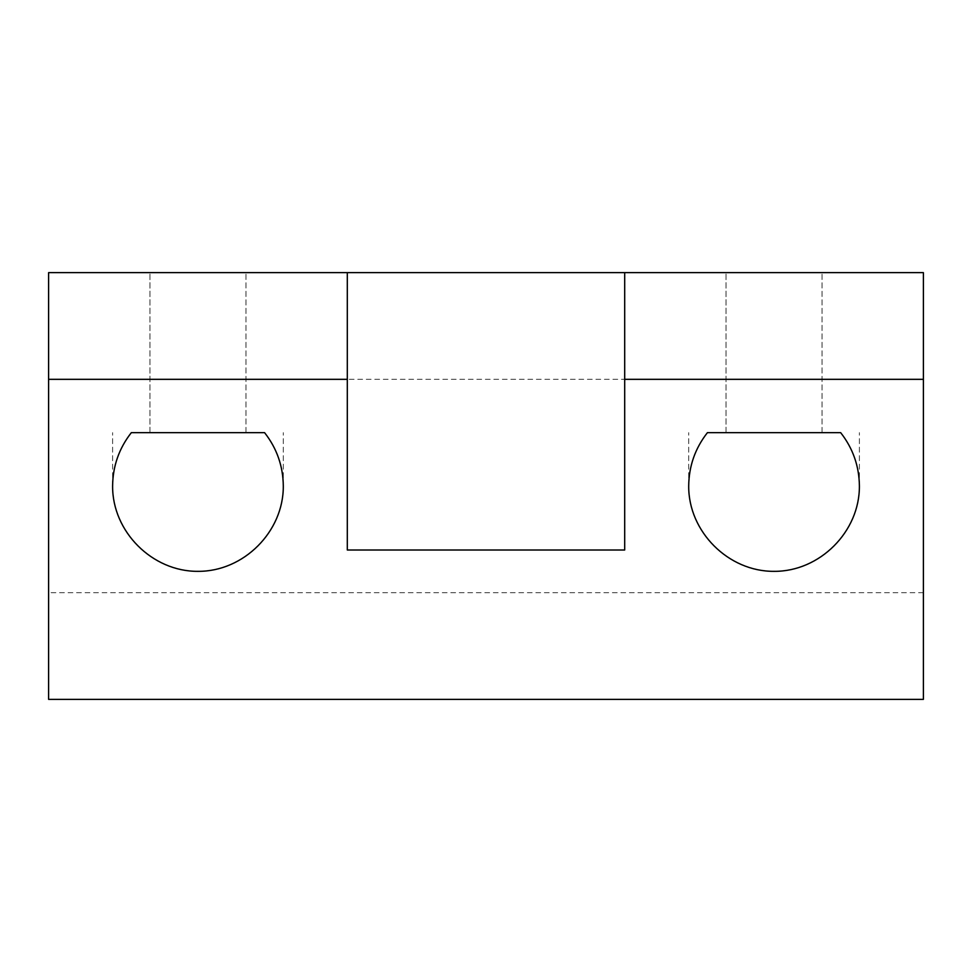 <?xml version="1.0" encoding="UTF-8"?>
<svg xmlns="http://www.w3.org/2000/svg" width="972" height="972" viewBox="0 0 972 972"><rect width="100%" height="100%" fill="white"/><g stroke="black" fill="none" stroke-linecap="round" stroke-linejoin="round"><path stroke-width="0.73" stroke-dasharray="4.86 3.65" d="M197.96 272.634L149.943 272.634L197.96 272.634M774.04 272.634L822.057 272.634L774.04 272.634M923.4 379.323L923.4 272.634L48.6 272.634L48.6 699.366L923.4 699.366L923.4 379.323L48.6 379.323M840.671 432.662L707.422 432.662C695.15 448.323 688.917 466.11 688.698 486C688.358 531.672 728.38 571.682 774.04 571.342C819.712 571.682 859.734 531.672 859.394 486C859.175 466.11 852.93 448.323 840.671 432.662L707.422 432.662M264.578 432.662L131.329 432.662C119.07 448.323 112.825 466.11 112.606 486C112.266 531.672 152.288 571.682 197.96 571.342C243.62 571.682 283.642 531.672 283.302 486C283.083 466.11 276.85 448.323 264.578 432.662L131.329 432.662M197.96 432.662L149.943 432.662L197.96 432.662M774.04 432.662L822.057 432.662L774.04 432.662M923.4 272.634L48.6 272.634L923.4 272.634L923.4 592.677L923.4 272.634M822.057 432.662L822.057 272.634L822.057 432.662L726.035 432.662L726.035 272.634L726.035 432.662M245.965 432.662L245.965 272.634L245.965 432.662L149.943 432.662L149.943 272.634L149.943 432.662M624.692 272.634L624.692 550.006M347.308 272.634L347.308 550.006M923.4 592.677L48.6 592.677M859.394 486L859.394 432.662L859.394 486M688.698 486L688.698 432.662L688.698 486M283.302 486L283.302 432.662L283.302 486M112.606 486L112.606 432.662L112.606 486"/><path stroke-width="1.46" d="M624.692 379.323L624.692 272.634L48.6 272.634L48.6 379.323L347.308 379.323L347.308 550.006L624.692 550.006L624.692 379.323L923.4 379.323L923.4 699.366L48.6 699.366L48.6 379.323M624.692 272.634L923.4 272.634L923.4 379.323M131.329 432.662L264.578 432.662C276.85 448.323 283.083 466.11 283.302 486C283.642 531.672 243.62 571.682 197.96 571.342C152.288 571.682 112.266 531.672 112.606 486C112.825 466.11 119.07 448.323 131.329 432.662L149.943 432.662M707.422 432.662L840.671 432.662C852.93 448.323 859.175 466.11 859.394 486C859.734 531.672 819.712 571.682 774.04 571.342C728.38 571.682 688.358 531.672 688.698 486C688.917 466.11 695.15 448.323 707.422 432.662L726.035 432.662M347.308 379.323L347.308 272.634M840.671 432.662L822.057 432.662M264.578 432.662L245.965 432.662"/></g></svg>
